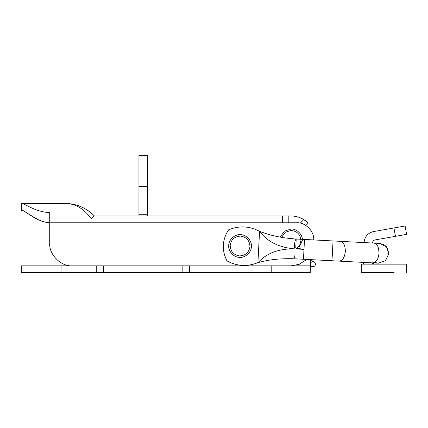 <?xml version="1.0" encoding="UTF-8"?>
<svg xmlns="http://www.w3.org/2000/svg" width="428" height="428" viewBox="0 0 428 428"><rect width="100%" height="100%" fill="white"/><g stroke="black" fill="none" stroke-linecap="round" stroke-linejoin="round"><path stroke-width="0.64" d="M313.045 266.751C311.44 266.671 310.535 265.825 310.343 264.204C310.471 262.749 311.268 261.899 312.734 261.663C314.339 261.738 315.243 262.589 315.436 264.204C315.308 265.66 314.51 266.51 313.045 266.751L312.788 266.751M295.17 258.822C294.191 258.105 293.801 254.772 294.004 248.834C294.421 242.901 295.16 239.632 296.208 239.022L295.743 248.074L303.992 249.358L303.473 259.256L295.17 258.822L378.416 263.183L385.569 260.652L388.833 253.804L386.302 246.651L379.454 243.382L380.406 243.479M374.928 262.353L377.325 263.065M378.416 263.183L385.569 260.652L388.833 253.804L387.436 248.181M386.677 247.09L384.97 245.415M383.665 244.57L381.92 243.832M239.605 257.324L239.466 257.319C233.843 257.533 227.942 250.985 228.745 245.415C228.541 239.851 234.951 233.972 240.509 234.683L240.648 234.694C246.277 234.48 252.172 241.028 251.37 246.598C251.573 252.162 245.164 258.036 239.605 257.324M230.157 245.485C231.099 239.552 234.571 236.422 240.579 236.106L240.579 236.106C246.512 237.048 249.642 240.52 249.957 246.523C249.016 252.461 245.544 255.591 239.541 255.907L239.541 255.907C233.602 254.965 230.473 251.487 230.157 245.485L231.168 250.396M296.208 239.022L304.511 239.455L296.208 239.022M228.627 229.809C222.121 239.867 221.581 250.236 227.001 260.92C237.037 266.296 247.347 266.863 257.918 262.637L259.561 231.334C249.487 226.021 239.177 225.513 228.627 229.809C222.121 239.867 221.581 250.236 227.001 260.92C237.117 266.328 247.486 266.874 258.111 262.551L258.132 262.514C266.542 253.29 278.494 248.727 294.004 248.834C278.58 247.298 267.163 241.515 259.759 231.473L261.16 231.987M259.743 231.436L265.13 233.308C273.578 236.181 283.47 238.059 294.812 238.942L296.219 239.022M259.582 262.15L257.918 262.637M294.095 247.405L295.743 248.074M258.111 262.551L263.664 261.251C272.352 259.277 282.389 258.448 293.774 258.758M280.18 237.117L284.342 231.2L291.04 229.012C296.647 228.504 302.874 234.737 302.371 240.343L298.279 249.059M290.917 230.43C296.946 230.992 300.296 234.298 300.954 240.343L299.712 245.142L295.978 248.936M24.134 211.272L21.817 210.319C24.669 209.87 35.685 221.827 49.723 222.779L49.723 218.976L91.432 218.976C92.582 217.082 93.523 216.081 94.262 215.985L291.04 215.985C295.62 216.006 299.868 217.21 303.784 219.585L308.262 223.116L305.897 225.481M300.221 223.149L303.784 219.585M307.957 222.817L307.604 222.485M306.988 221.929L306.378 221.415M305.576 220.794L305.218 220.532M91.432 218.976C83.915 208.564 75.151 203.418 65.126 203.519L21.817 203.519C24.289 203.257 35.866 212.341 49.723 212.513L49.723 218.976M24.61 204.498L24.038 204.242M47.123 222.603L45.791 222.383M43.33 221.752L40.596 220.746M39.108 220.088L36.155 218.59M35.353 218.146L25.38 212.004M100.141 215.985L94.476 215.985L91.025 212.796M90.977 212.759L87.863 210.448M83.786 208.04L81.582 206.986M80.507 206.531L78.008 205.606M68.967 203.701L67.003 203.562M296.706 222.779C305.111 222.02 314.457 231.366 313.697 239.776L313.697 239.776C314.457 231.366 305.111 222.02 296.706 222.779L282.544 222.779L282.544 215.985L180.011 215.985M282.544 222.779L49.723 222.779L49.723 243.174C48.712 254.382 61.172 266.847 72.38 265.831L291.04 265.831L299.231 264.301L306.822 259.432L299.231 264.301L291.04 265.831M72.289 204.156L65.126 203.519C75.991 203.428 85.771 207.58 94.476 215.985M21.817 210.319L21.4 210.319L21.4 203.519M49.723 222.779L49.723 243.174C48.712 254.382 61.172 266.847 72.38 265.831M406.6 272.631L406.6 264.135L361.28 264.135L361.28 272.631L394.14 272.631M373.746 272.631L372.611 272.631M364.1 242.58L364.121 242.146C364.822 236.486 367.936 232.966 373.467 231.58L405.123 226L406.6 234.367L374.944 239.948C373.558 240.295 372.783 241.178 372.606 242.59L372.585 243.024M406.6 264.135L402.352 264.135M373.237 263.857L372.52 263.359M372.183 262.979L374.463 264.135M364.121 242.146C364.822 236.486 367.936 232.966 373.467 231.58M363.495 264.135L363.185 262.385M138.945 214.284L147.441 214.284L147.441 155.428L147.441 186.528L138.945 186.528L138.945 155.428L138.945 215.985M147.441 214.284L147.441 215.985M241.199 265.831L241.767 265.831M243.446 265.831L242.885 265.831M310.3 265.831L310.3 272.631L271.78 272.631L271.78 265.831L310.3 265.831L310.3 259.614L332 260.748M182.842 265.831L182.842 272.631L21.544 272.631L61.054 272.631L61.054 265.831L21.544 265.831L96.739 265.831L96.739 272.631M189.641 265.831L189.641 272.631L182.842 272.631M271.78 272.631L189.641 272.631M103.539 272.631L103.539 265.831M372.558 262.856C376.105 262.739 378.266 259.55 379.026 253.29C379.037 247.619 377.459 244.233 374.281 243.131L379.454 243.382M338.869 261.091C342.421 260.973 344.577 257.784 345.337 251.525C345.348 245.854 343.77 242.467 340.592 241.365L373.938 243.093M379.026 253.29L378.614 248.615M332.128 258.266L333.038 240.953L340.249 241.328L304.511 239.455L303.992 249.358L294.004 248.834M294.496 243.853L294.271 247.421M281.581 237.369L285.305 232.254L291.04 230.43C297.016 231.056 300.322 234.362 300.954 240.343M288.21 215.985L288.21 222.779M395.445 236.336L393.969 227.969M310.3 265.809L311.541 266.371M310.043 260.144L313.863 261.872M261.171 231.96L263.771 232.864M259.587 262.177L262.145 261.583M138.945 155.369L147.441 155.369M21.4 272.631L21.4 265.831"/></g></svg>
